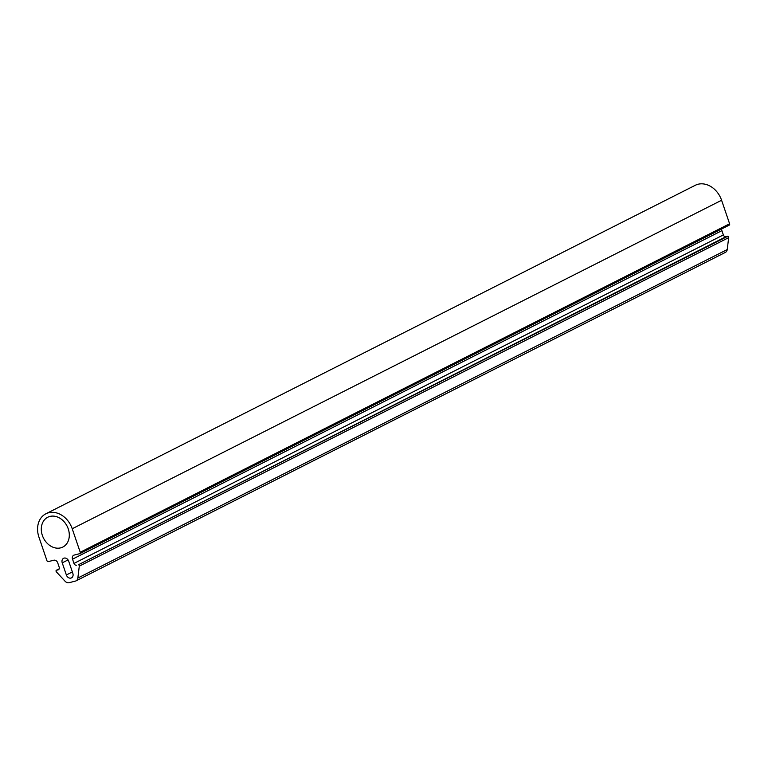 <?xml version="1.0" encoding="UTF-8"?>
<svg xmlns="http://www.w3.org/2000/svg" width="768" height="768" viewBox="0 0 768 768"><rect width="100%" height="100%" fill="white"/><g stroke="black" fill="none" stroke-linecap="round" stroke-linejoin="round"><path stroke-width="1.15" d="M68.246 528.874A16.694 13.229 63.2 0 1 62.842 547.046A16.694 13.229 63.2 0 1 42.355 535.411A16.694 13.229 63.2 0 1 47.76 517.238A16.694 13.229 63.2 0 1 68.246 528.874M76.589 565.19A2.381 1.891 63.2 0 1 73.978 563.414L723.35 234.922A2.381 1.891 -116.8 0 0 725.971 236.698L78.49 564.72A1.19 0.941 63.2 0 1 79.286 566.141L77.846 578.045A4.771 3.782 -116.8 0 1 76.042 580.867A4.771 3.782 -116.8 0 1 75.408 581.098L69.062 582.701A4.771 3.782 -116.8 0 1 65.098 581.261L56.419 571.91A1.19 0.941 63.2 0 1 56.208 570.336L58.099 569.866A2.381 1.891 63.2 0 0 58.416 569.741A2.381 1.891 63.2 0 0 59.184 567.149L57.734 562.886A3.581 2.832 63.2 0 0 53.808 560.218L48.307 561.61A1.19 0.941 63.2 0 1 46.944 560.669L38.938 537.149A21.466 17.011 -116.8 0 1 45.888 513.792L695.261 185.299A21.466 17.011 -116.8 0 1 721.594 200.256L729.6 223.776A1.19 0.941 -116.8 0 1 729.034 225.197L80.035 553.507M723.35 234.922L721.901 230.659A3.581 2.832 63.2 0 1 721.69 228.95M76.042 580.867L725.414 252.374A4.771 3.782 -116.8 0 0 727.229 249.552L728.669 237.648A1.19 0.941 -116.8 0 0 727.862 236.227L725.971 236.698M72.835 573.341A4.176 3.312 63.2 0 1 71.482 577.882A4.176 3.312 63.2 0 1 66.365 574.973L62.237 562.848A4.176 3.312 63.2 0 1 63.59 558.307A4.176 3.312 63.2 0 1 68.717 561.216L72.835 573.341M73.978 563.414L72.528 559.152A3.581 2.832 63.2 0 1 73.68 555.254A3.581 2.832 63.2 0 1 74.15 555.082L79.661 553.69A1.19 0.941 63.2 0 0 79.862 553.622L729.235 225.13M45.888 513.792A21.466 17.011 -116.8 0 1 72.221 528.749L80.227 552.269A1.19 0.941 63.2 0 1 79.862 553.622M80.227 552.269L729.6 223.776M727.862 236.227L78.49 564.72M56.208 570.336L59.203 568.819M68.054 559.91L62.237 562.848M66.365 574.973L72.365 571.939M72.221 528.749L721.594 200.256M721.901 230.659L72.528 559.152M728.669 237.648L79.286 566.141M77.846 578.045L727.229 249.552M58.099 569.866L58.694 569.558"/></g></svg>
